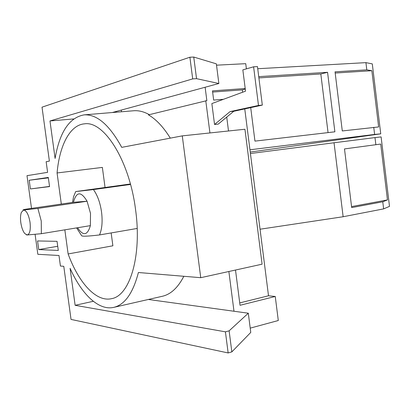 <?xml version="1.0" encoding="UTF-8"?>
<svg xmlns="http://www.w3.org/2000/svg" width="410" height="410" viewBox="0 0 410 410"><rect width="100%" height="100%" fill="white"/><g stroke="black" fill="none" stroke-linecap="round" stroke-linejoin="round"><path stroke-width="0.61" d="M258.894 77.92L320.82 73.959L327.564 72.309L334.878 131.81L254.953 141.117L250.71 107.625M328.051 132.604L320.82 73.959M230.046 111.617L214.548 124.481L211.862 103.576L245.539 91.158L242.838 69.869L253.605 66.804L257.465 66.594L262.323 105.114L258.49 105.447L230.046 111.617L233.782 111.279L262.323 105.114M253.605 66.804L258.49 105.447M371.849 70.694L378.645 126.951L342.288 130.949L335.042 71.837L366.796 69.843L371.849 70.694L335.19 73.036M193.751 57.051L216.347 63.842L218.863 83.507L196.539 78.658L193.751 57.051L189.891 57.221L192.695 78.899L196.539 78.658M112.268 112.535L218.863 83.507M229.123 330.839L248.306 313.214L250.766 332.418L231.84 351.893L229.123 330.839L225.418 331.833L228.15 352.948L231.84 351.893M248.306 313.214L148.353 299.474M258.73 76.639L327.564 72.309M183.829 276.289C178.017 287.569 170.929 294.221 162.56 296.23L162.068 296.343M228.867 271.497L233.987 311.246M93.311 301.294L75.127 305.301L70.079 268.304C81.692 294.365 98.764 311.041 114.021 307.305C124.947 304.553 133.076 292.955 138.401 272.512L200.746 277.693L262.098 264.178L244.934 129.247L182.276 135.869L121.734 147.359C109.465 124.947 96.924 114.118 84.106 114.867L133.732 110.756C138.744 110.362 143.92 111.669 149.271 114.667M239.732 302.918L268.509 295.779L275.253 296.476L240.034 305.286L235.504 270.036M245.206 88.514L212.482 90.871L213.666 100.086L223.435 99.312M226.73 117.101L228.503 130.98M170.304 138.139C163.462 127.095 156.179 119.336 148.461 114.867L206.85 100.629L205.128 87.248M209.93 132.942L205.774 100.711M214.548 124.481L218.222 124.117L233.782 111.279M121.283 110.08L121.509 111.766M116.24 111.453L116.337 112.196M366.796 69.843L365.925 62.638L372.295 63.893L380.741 133.834L374.617 134.444L373.751 127.284M380.741 133.834L250.243 152.059M351.683 207.593L344.492 148.917L380.716 144.053L387.465 199.916L382.771 201.781L351.683 207.593M351.56 206.594L387.465 199.916M189.891 57.221L42.02 107.174L49.39 161.094L46.145 161.709L47.606 172.349L26.998 175.664L31.514 208.382M192.695 78.899L49.979 120.955L73.641 118.941M49.979 120.955L55.094 158.475C59.64 132.061 69.311 117.521 84.106 114.867M200.746 277.693L182.276 135.869M75.127 305.301L225.418 331.833M228.15 352.948L71.038 319.421L63.781 266.315L60.429 266.039L58.984 255.491L37.843 254.302L35.096 234.356M30.396 188.948L29.197 180.256L48.303 177.438L49.554 186.591L30.396 188.948L49.533 186.427M29.197 180.256L48.359 177.853M37.561 240.947L57.046 241.341L58.292 250.438L38.75 249.587L37.561 240.947M38.75 249.587L57.723 246.261M257.731 68.721L365.925 62.638M249.957 149.793L374.617 134.444M250.218 328.133L278.298 320.517L275.253 296.476M212.631 92.05L242.341 89.877L242.643 92.224M244.76 108.906L268.509 295.779M245.288 89.144L242.341 89.877M216.516 65.175L245.739 63.673L246.395 68.854M37.884 208.423L23.636 210.007C26.547 210.576 28.679 214.691 30.038 222.358C30.801 230.041 29.817 234.248 27.091 234.981L24.626 233.392C22.796 230.933 21.525 227.35 20.813 222.64C20.264 218.392 20.449 214.963 21.356 212.365L23.636 210.007L23.037 209.843L25.43 209.269L73.436 202.289C76.414 191.424 80.96 191.075 87.079 201.238L37.884 208.423L41.251 221.016L41.364 233.695L90.374 225.638C87.474 235.581 83.204 236.283 77.567 227.745M90.374 225.638L90.502 213.364L87.079 201.238L73.436 202.289M250.433 153.519L334.037 142.762L343.139 216.736L260.053 229.221M375.862 144.745L374.996 137.596L381.11 136.909L389.5 206.368L383.627 208.89L382.771 201.781M334.037 142.762L374.996 137.596M343.139 216.736L383.627 208.89M61.315 204.052L57.072 172.964C59.481 145.601 69.828 124.994 84.486 123.835C103.858 120.555 129.452 160.336 135.587 209.848C142.06 255.968 129.77 295.728 111.658 298.649C96.145 302.375 78.643 282.715 68.121 253.944L64.831 229.841M57.072 172.964L102.362 167.408L105.052 187.472M111.156 232.931L112.883 245.795L68.121 253.944M26.184 234.751L27.091 234.981L41.364 233.695M130.534 184.449L93.408 189.579L75.722 191.562L130.406 183.977M76.588 227.909L81.636 235.724C82.251 236.539 88.212 236.278 99.522 234.94L137.176 228.452M93.408 189.579C97.436 195.073 100.153 202.56 101.547 212.031C102.7 221.513 102.023 229.149 99.522 234.94M114.021 307.305L162.56 296.23M72.493 202.427L73.595 196.621L75.691 191.608"/></g></svg>
